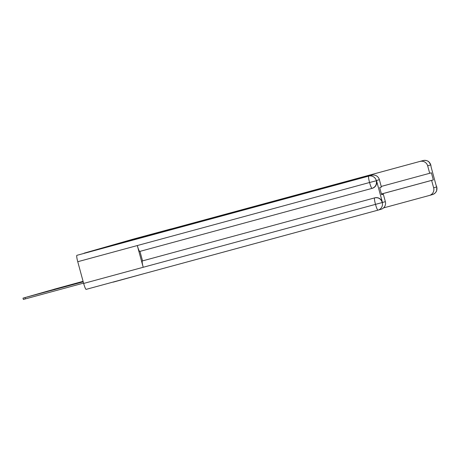 <?xml version="1.0" encoding="UTF-8"?>
<svg xmlns="http://www.w3.org/2000/svg" width="460" height="460" viewBox="0 0 460 460"><rect width="100%" height="100%" fill="white"/><g stroke="black" fill="none" stroke-linecap="round" stroke-linejoin="round"><path stroke-width="0.69" d="M140.76 237.406L122.038 242.489L140.76 237.406M128.673 240.775L116.052 244.202L128.673 240.775M129.956 240.666L84.14 253.161L133.147 239.154L171.103 228.907L130.013 240.862M138.466 238.061L120.077 243.047L138.466 238.061M139.087 237.895L118.065 243.622L139.093 237.895M113.189 282.026L93.437 287.391M113.223 282.141L143.871 273.7M171.103 228.907L171.304 229.655M134.32 239.2L129.404 240.534L134.32 239.2M83.082 281.33L53.877 289.323L83.099 281.393M173.109 229.166L172.931 228.522L423.16 160.552L171.12 228.971L423.16 160.552A6.382 0.845 -105.2 0 1 423.166 160.552A6.227 6.17 74.1 0 1 430.75 164.945L427.668 165.824A6.227 6.17 -105.9 0 0 420.078 161.431M171.137 229.034L172.931 228.522M383.542 207.908L429.329 195.477A6.227 6.17 -105.9 0 0 433.653 187.852L431.624 180.395L381.443 194.017M381.438 193.993L433.326 179.906L431.394 172.799L429.692 173.282L427.668 165.824M433.326 179.906L431.624 180.395M431.031 166.704L436.091 185.311M429.692 173.282L381.219 186.444M436.034 185.104L436.666 186.72M423.16 160.552C427.202 159.844 429.099 162.035 428.921 161.897L430.75 164.945M139.777 251.43L372.031 188.381A6.382 0.845 -105.2 0 1 372.031 188.381L139.777 251.43A6.382 0.845 -105.2 0 1 137.304 245.554L77.751 261.717A6.382 0.845 -105.2 0 1 76.889 255.329L128.213 241.35M128.196 241.304L371.784 175.237A6.227 6.17 74.1 0 1 379.368 179.63L381.397 187.088L379.695 187.571L381.627 194.683L383.329 194.195L385.353 201.658A6.227 6.17 74.1 0 1 381.11 209.26L378.028 210.139A6.227 6.17 -105.9 0 0 382.272 202.538L385.353 201.658M86.135 289.374L377.947 210.162A6.382 0.845 -105.2 0 1 377.947 210.162L86.141 289.369A6.382 0.845 -105.2 0 1 86.135 289.374A6.382 0.845 -105.2 0 1 83.657 283.446L143.209 267.277A6.382 0.845 -105.2 0 1 142.358 260.941L374.796 197.846A6.227 6.17 74.1 0 1 382.386 202.233L376.533 180.705A6.227 6.17 74.1 0 1 372.289 188.312L372.111 188.358M77.751 261.717L83.657 283.446M76.889 255.329L368.702 176.117A6.382 0.845 -105.2 0 0 369.564 182.505L376.355 180.757C376.901 184.581 375.463 187.122 372.036 188.381A6.382 0.845 -105.2 0 1 369.564 182.505L137.304 245.554L143.209 267.277L382.272 202.538M383.329 194.195L381.622 194.66M139.955 251.378L142.537 260.889L374.796 197.846M83.105 281.411L47.702 291.088L83.122 281.474M83.122 281.497L45.643 291.674L83.128 281.503M83.133 281.526L43.585 292.261L83.133 281.531M83.139 281.549L41.526 292.853L83.139 281.56M83.145 281.577L39.468 293.44L83.151 281.589M83.156 281.606L37.41 294.026L83.156 281.612M83.162 281.635L35.351 294.618L83.162 281.641M83.168 281.658L33.292 295.205L83.174 281.669M83.179 281.687L31.234 295.791L83.179 281.698M83.185 281.715L29.175 296.384L83.185 281.721M83.191 281.744L27.117 296.97L83.197 281.75M83.197 281.773L25.058 297.557L83.202 281.779M83.208 281.796L23 298.143L83.208 281.808M83.565 283.107L23.356 299.448L23 298.143M433.653 187.852L436.724 186.858M436.764 186.812L436.69 190.538C436.77 190.354 436.241 193.131 432.486 194.574A6.227 6.17 -105.9 0 0 436.73 186.973M379.368 179.63L376.297 180.619M376.291 180.51A6.227 6.17 74.1 0 0 368.702 176.117L371.784 175.237M377.953 210.162A6.227 6.17 -105.9 0 0 378.028 210.139L377.947 210.162A6.382 0.845 -105.2 0 1 375.463 204.234A6.382 0.845 -105.2 0 1 374.618 197.892C378.281 197.213 380.811 198.674 382.208 202.285M25.352 298.908L25.001 297.608M429.404 195.454L432.486 194.574M430.853 165.042L431.089 166.911"/></g></svg>
